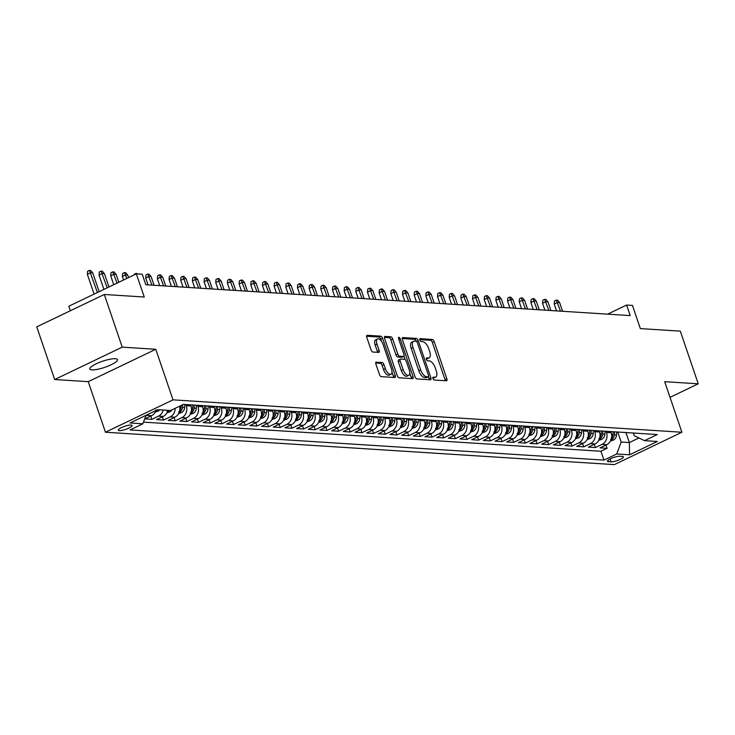 <?xml version="1.0" encoding="UTF-8"?>
<svg xmlns="http://www.w3.org/2000/svg" width="735" height="735" viewBox="0 0 735 735"><rect width="100%" height="100%" fill="white"/><g stroke="black" fill="none" stroke-linecap="round" stroke-linejoin="round"><path stroke-width="1.1" d="M432.952 378.525A1.571 0.726 64.4 0 0 434.247 380.023L446.421 380.803A2.242 1.038 64.4 0 0 446.687 380.758A2.242 1.038 64.4 0 0 446.862 378.81L434.192 341.582A2.242 1.038 64.4 0 0 432.345 339.441L420.172 338.67A1.571 0.726 64.4 0 0 419.988 338.697A1.571 0.726 64.4 0 0 419.86 340.066A1.571 0.726 64.4 0 0 421.155 341.564L422.726 341.665A7.166 3.308 64.4 0 1 428.652 348.509L429.709 351.615A7.166 3.308 64.4 0 1 429.139 357.844A7.166 3.308 64.4 0 1 428.294 358L426.713 357.899A1.571 0.726 64.4 0 0 426.53 357.936A1.571 0.726 64.4 0 0 426.41 359.296A1.571 0.726 64.4 0 0 427.706 360.793L429.277 360.894A7.166 3.308 64.4 0 1 435.193 367.748L436.25 370.844A7.166 3.308 64.4 0 1 435.68 377.083A7.166 3.308 64.4 0 1 434.835 377.23L433.264 377.128A1.571 0.726 64.4 0 0 433.08 377.165A1.571 0.726 64.4 0 0 432.952 378.525M91.948 369.907A14.608 3.243 161.2 0 0 108.027 366.131A14.608 3.243 161.2 0 0 117.462 359.59A14.608 3.243 161.2 0 0 115.312 358.698A14.608 3.243 161.2 0 0 99.243 362.474A14.608 3.243 161.2 0 0 89.799 369.007A14.608 3.243 161.2 0 0 91.948 369.907M119.355 430.637A7.304 1.626 161.2 0 0 127.394 428.744A7.304 1.626 161.2 0 0 132.107 425.482A7.304 1.626 161.2 0 0 131.041 425.032A7.304 1.626 161.2 0 0 123.002 426.916A7.304 1.626 161.2 0 0 118.28 430.186A7.304 1.626 161.2 0 0 119.355 430.637M376.329 362.079A2.242 1.038 64.4 0 0 376.063 362.125A2.242 1.038 64.4 0 0 375.888 364.073L379.444 374.51A2.242 1.038 64.4 0 0 381.29 376.651L394.805 377.514A2.242 1.038 64.4 0 0 395.072 377.468A2.242 1.038 64.4 0 0 395.246 375.521L382.577 338.293A2.242 1.038 64.4 0 0 380.73 336.152L367.206 335.298A2.242 1.038 64.4 0 0 366.949 335.344A2.242 1.038 64.4 0 0 366.765 337.291L371.065 349.906A2.242 1.038 64.4 0 0 372.911 352.047L378.7 352.414A2.242 1.038 64.4 0 0 378.966 352.368A2.242 1.038 64.4 0 0 379.141 350.42L377.009 344.164A5.99 2.765 64.4 0 1 377.487 338.954A5.99 2.765 64.4 0 1 383.137 344.55L391.479 369.062A5.99 2.765 64.4 0 1 391.011 374.271A5.99 2.765 64.4 0 1 385.351 368.667L383.964 364.588A2.242 1.038 64.4 0 0 382.108 362.447L375.861 362.3M670.026 397.341L698.25 383.817L680.316 331.145L640.341 328.6L632.449 305.42L626.615 305.053L630.207 315.591L145.815 284.748L142.232 274.219L136.388 273.843L68.833 306.229L70.376 310.74M122.23 347.15L54.684 379.526L88.237 381.658L155.792 349.281L122.23 347.15L104.306 294.478L144.28 297.023L136.14 273.346L137.748 273.935M155.792 349.281L173.01 399.849L681.905 432.244L614.35 464.621L105.454 432.226L173.01 399.849M698.25 383.817L664.697 381.676L681.905 432.244M415.073 376.779A2.242 1.038 64.4 0 0 416.92 378.92L430.444 379.784A2.242 1.038 64.4 0 0 430.701 379.738A2.242 1.038 64.4 0 0 430.885 377.79L418.206 340.562A2.242 1.038 64.4 0 0 416.359 338.422L402.844 337.567A2.242 1.038 64.4 0 0 402.578 337.613A2.242 1.038 64.4 0 0 402.394 339.561L415.073 376.779M412.62 378.654L399.105 377.79A2.242 1.038 64.4 0 1 397.258 375.649L384.58 338.422A2.242 1.038 64.4 0 1 384.763 336.474A2.242 1.038 64.4 0 1 385.021 336.428L390.809 336.795A2.242 1.038 64.4 0 1 392.665 338.936L397.8 354.031A2.242 1.038 64.4 0 0 399.647 356.172L403.487 356.42A2.242 1.038 64.4 0 0 403.754 356.374A2.242 1.038 64.4 0 0 403.928 354.426L398.581 338.706A1.571 0.726 64.4 0 1 398.701 337.347A1.571 0.726 64.4 0 1 400.18 338.807L413.07 376.651A2.242 1.038 64.4 0 1 412.886 378.598A2.242 1.038 64.4 0 1 412.62 378.654M54.684 379.526L36.75 326.854L104.306 294.478M148.975 413.906A9.132 7.837 93.6 0 1 146.853 415.404L151.52 415.698L144.859 418.895L151.86 419.336L150.749 416.065M163.207 410.029A9.132 7.837 93.6 0 1 158.521 416.139L163.188 416.442L156.527 419.63L163.528 420.08L162.417 416.809M175.169 408.311A9.132 7.837 93.6 0 1 170.198 416.883L174.866 417.186L168.205 420.374L175.206 420.824L174.094 417.553M185.909 404.535L186.304 405.702A9.132 7.837 93.6 0 1 181.867 417.627L186.534 417.93L179.873 421.118L186.874 421.568L185.762 418.298M197.577 405.279L197.972 406.446A9.132 7.837 93.6 0 1 193.544 418.371L198.211 418.665L191.541 421.862L198.551 422.313L197.43 419.042M209.245 406.023L209.65 407.19A9.132 7.837 93.6 0 1 205.212 419.115L209.879 419.409L203.218 422.607L210.219 423.048L209.107 419.786M220.923 406.767L221.318 407.934A9.132 7.837 93.6 0 1 216.88 419.86L221.557 420.154L214.886 423.351L221.887 423.792L220.776 420.53M232.591 407.502L232.986 408.669A9.132 7.837 93.6 0 1 228.557 420.604L233.225 420.898L226.564 424.095L233.565 424.536L232.453 421.265M244.268 408.247L244.663 409.413A9.132 7.837 93.6 0 1 240.226 421.348L244.893 421.642L238.232 424.839L245.233 425.28L244.121 422.009M255.936 408.991L256.331 410.158A9.132 7.837 93.6 0 1 251.903 422.083L256.57 422.386L249.9 425.574L256.91 426.024L255.798 422.754M267.613 409.735L268.009 410.902A9.132 7.837 93.6 0 1 263.571 422.827L268.238 423.13L261.577 426.318L268.578 426.769L267.466 423.498M279.282 410.479L279.677 411.646A9.132 7.837 93.6 0 1 275.248 423.571L279.916 423.875L273.245 427.063L280.255 427.513L279.135 424.242M290.95 411.223L291.354 412.39A9.132 7.837 93.6 0 1 286.916 424.315L291.584 424.61L284.923 427.807L291.924 428.257L290.812 424.986M302.627 411.967L303.022 413.134A9.132 7.837 93.6 0 1 298.585 425.06L303.261 425.354L296.591 428.551L303.592 429.001L302.48 425.73M314.295 412.712L314.69 413.878A9.132 7.837 93.6 0 1 310.262 425.804L314.929 426.098L308.268 429.295L315.269 429.736L314.157 426.475M325.972 413.447L326.368 414.613A9.132 7.837 93.6 0 1 321.93 426.548L326.597 426.842L319.936 430.039L326.937 430.48L325.825 427.21M337.641 414.191L338.036 415.358A9.132 7.837 93.6 0 1 333.607 427.292L338.275 427.586L331.604 430.783L338.614 431.224L337.503 427.954M349.309 414.935L349.713 416.102A9.132 7.837 93.6 0 1 345.275 428.027L349.943 428.33L343.282 431.528L350.283 431.969L349.171 428.698M360.986 415.679L361.381 416.846A9.132 7.837 93.6 0 1 356.953 428.771L361.62 429.075L354.95 432.263L361.96 432.713L360.839 429.442M372.654 416.423L373.058 417.59A9.132 7.837 93.6 0 1 368.621 429.516L373.288 429.819L366.627 433.007L373.628 433.457L372.516 430.186M384.331 417.168L384.727 418.334A9.132 7.837 93.6 0 1 380.289 430.26L384.965 430.554L378.295 433.751L385.296 434.201L384.185 430.93M396 417.912L396.395 419.079A9.132 7.837 93.6 0 1 391.966 431.004L396.634 431.298L389.973 434.495L396.973 434.945L395.862 431.675M407.677 418.656L408.072 419.823A9.132 7.837 93.6 0 1 403.634 431.748L408.302 432.042L401.641 435.239L408.642 435.68L407.53 432.419M419.345 419.391L419.74 420.558A9.132 7.837 93.6 0 1 415.312 432.492L419.979 432.786L413.309 435.984L420.319 436.425L419.207 433.154M431.013 420.135L431.417 421.302A9.132 7.837 93.6 0 1 426.98 433.237L431.647 433.531L424.986 436.728L431.987 437.169L430.875 433.898M442.69 420.879L443.086 422.046A9.132 7.837 93.6 0 1 438.648 433.972L443.324 434.275L436.654 437.472L443.664 437.913L442.543 434.642M454.359 421.624L454.763 422.79A9.132 7.837 93.6 0 1 450.325 434.716L454.993 435.019L448.332 438.207L455.332 438.657L454.221 435.386M466.036 422.368L466.431 423.535A9.132 7.837 93.6 0 1 461.993 435.46L466.67 435.763L460 438.951L467.001 439.401L465.889 436.131M477.704 423.112L478.099 424.279A9.132 7.837 93.6 0 1 473.671 436.204L478.338 436.498L471.677 439.695L478.678 440.146L477.566 436.875M489.381 423.856L489.776 425.023A9.132 7.837 93.6 0 1 485.339 436.948L490.006 437.242L483.345 440.44L490.346 440.89L489.234 437.619M501.049 424.6L501.445 425.767A9.132 7.837 93.6 0 1 497.016 437.692L501.683 437.986L495.013 441.184L502.023 441.625L500.912 438.363M512.718 425.335L513.122 426.502A9.132 7.837 93.6 0 1 508.684 438.437L513.352 438.731L506.691 441.928L513.692 442.369L512.58 439.098M524.395 426.079L524.79 427.246A9.132 7.837 93.6 0 1 520.352 439.181L525.029 439.475L518.359 442.672L525.369 443.113L524.248 439.842M536.063 426.824L536.467 427.99A9.132 7.837 93.6 0 1 532.03 439.925L536.697 440.219L530.036 443.416L537.037 443.857L535.925 440.587M547.74 427.568L548.135 428.735A9.132 7.837 93.6 0 1 543.698 440.66L548.365 440.963L541.704 444.151L548.705 444.601L547.593 441.331M559.409 428.312L559.804 429.479A9.132 7.837 93.6 0 1 555.375 441.404L560.042 441.707L553.382 444.895L560.382 445.346L559.271 442.075M571.086 429.056L571.481 430.223A9.132 7.837 93.6 0 1 567.043 442.148L571.711 442.452L565.05 445.64L572.05 446.09L570.939 442.819M582.754 429.8L583.149 430.967A9.132 7.837 93.6 0 1 578.721 442.893L583.388 443.187L576.718 446.384L583.728 446.834L582.616 443.563M594.422 430.545L594.826 431.711A9.132 7.837 93.6 0 1 590.389 443.637L595.056 443.931L588.395 447.128L595.396 447.569L602.057 444.381A9.132 7.837 -86.4 0 0 606.494 432.446L606.099 431.289M594.284 444.308L595.396 447.569M186.534 417.93A9.132 7.837 -86.4 0 0 190.971 405.996L190.576 404.829M198.211 418.665A9.132 7.837 -86.4 0 0 202.639 406.74L202.244 405.573M209.879 419.409A9.132 7.837 -86.4 0 0 214.317 407.484L213.922 406.317M221.557 420.154A9.132 7.837 -86.4 0 0 225.985 408.228L225.59 407.061M233.225 420.898A9.132 7.837 -86.4 0 0 237.662 408.972L237.258 407.806M244.893 421.642A9.132 7.837 -86.4 0 0 249.33 409.717L248.935 408.55M256.57 422.386A9.132 7.837 -86.4 0 0 260.998 410.461L260.603 409.294M268.238 423.13A9.132 7.837 -86.4 0 0 272.676 411.196L272.281 410.029M279.916 423.875A9.132 7.837 -86.4 0 0 284.344 411.94L283.949 410.773M291.584 424.61A9.132 7.837 -86.4 0 0 296.021 412.684L295.626 411.517M303.261 425.354A9.132 7.837 -86.4 0 0 307.689 413.428L307.294 412.262M314.929 426.098A9.132 7.837 -86.4 0 0 319.367 414.173L318.962 413.006M326.597 426.842A9.132 7.837 -86.4 0 0 331.035 414.917L330.64 413.75M338.275 427.586A9.132 7.837 -86.4 0 0 342.703 415.661L342.308 414.494M349.943 428.33A9.132 7.837 -86.4 0 0 354.38 416.405L353.985 415.238M361.62 429.075A9.132 7.837 -86.4 0 0 366.048 417.14L365.653 415.973M373.288 429.819A9.132 7.837 -86.4 0 0 377.726 417.884L377.331 416.717M384.965 430.554A9.132 7.837 -86.4 0 0 389.394 418.628L388.999 417.462M396.634 431.298A9.132 7.837 -86.4 0 0 401.071 419.373L400.667 418.206M408.302 432.042A9.132 7.837 -86.4 0 0 412.739 420.117L412.344 418.95M419.979 432.786A9.132 7.837 -86.4 0 0 424.407 420.861L424.012 419.694M431.647 433.531A9.132 7.837 -86.4 0 0 436.085 421.605L435.69 420.438M443.324 434.275A9.132 7.837 -86.4 0 0 447.753 422.349L447.358 421.183M454.993 435.019A9.132 7.837 -86.4 0 0 459.43 423.084L459.026 421.918M466.67 435.763A9.132 7.837 -86.4 0 0 471.098 423.829L470.703 422.662M478.338 436.498A9.132 7.837 -86.4 0 0 482.776 424.573L482.371 423.406M490.006 437.242A9.132 7.837 -86.4 0 0 494.444 425.317L494.049 424.15M501.683 437.986A9.132 7.837 -86.4 0 0 506.112 426.061L505.717 424.894M513.352 438.731A9.132 7.837 -86.4 0 0 517.789 426.805L517.394 425.638M525.029 439.475A9.132 7.837 -86.4 0 0 529.457 427.549L529.062 426.383M536.697 440.219A9.132 7.837 -86.4 0 0 541.135 428.294L540.73 427.127M548.365 440.963A9.132 7.837 -86.4 0 0 552.803 429.029L552.408 427.862M560.042 441.707A9.132 7.837 -86.4 0 0 564.48 429.773L564.076 428.606M571.711 442.452A9.132 7.837 -86.4 0 0 576.148 430.517L575.753 429.35M583.388 443.187A9.132 7.837 -86.4 0 0 587.816 431.261L587.421 430.094M595.056 443.931A9.132 7.837 -86.4 0 0 599.494 432.005L599.099 430.839M622.361 456.407L619.798 456.251A7.074 1.571 161.2 0 0 612.007 458.07A7.074 1.571 161.2 0 0 607.441 461.24A7.074 1.571 161.2 0 0 608.479 461.672L611.042 461.837A7.074 1.571 161.2 0 0 618.833 460.009A7.074 1.571 161.2 0 0 623.409 456.839A7.074 1.571 161.2 0 0 622.361 456.407M146.017 415.321L142.856 423.801L130.077 429.929L603.968 460.101L616.748 453.973L621.176 442.047L617.767 432.024M142.856 423.801L130.022 422.983L157.777 409.68L170.612 410.498L183.392 404.379L657.274 434.541L644.494 440.669L657.338 441.487L629.583 454.79L616.748 453.973M143.481 422.129L600.954 451.244L607.073 448.313L600.063 447.872L606.733 444.675A9.132 7.837 -86.4 0 0 611.162 432.75L610.767 431.583M590.389 443.637L583.728 446.834M578.721 442.893L572.05 446.09M567.043 442.148L560.382 445.346M555.375 441.404L548.705 444.601M543.698 440.66L537.037 443.857M532.03 439.925L525.369 443.113M520.352 439.181L513.692 442.369M508.684 438.437L502.023 441.625M497.016 437.692L490.346 440.89M485.339 436.948L478.678 440.146M473.671 436.204L467.001 439.401M461.993 435.46L455.332 438.657M450.325 434.716L443.664 437.913M438.648 433.972L431.987 437.169M426.98 433.237L420.319 436.425M415.312 432.492L408.642 435.68M403.634 431.748L396.973 434.945M391.966 431.004L385.296 434.201M380.289 430.26L373.628 433.457M368.621 429.516L361.96 432.713M356.953 428.771L350.283 431.969M345.275 428.027L338.614 431.224M333.607 427.292L326.937 430.48M321.93 426.548L315.269 429.736M310.262 425.804L303.592 429.001M298.585 425.06L291.924 428.257M286.916 424.315L280.255 427.513M275.248 423.571L268.578 426.769M263.571 422.827L256.91 426.024M251.903 422.083L245.233 425.28M240.226 421.348L233.565 424.536M228.557 420.604L221.887 423.792M216.88 419.86L210.219 423.048M205.212 419.115L198.551 422.313M193.544 418.371L186.874 421.568M181.867 417.627L175.206 420.824M170.198 416.883L163.528 420.08M158.521 416.139L151.86 419.336M146.853 415.404L145.796 415.909M621.176 442.047L629.353 442.562L638.926 437.968M625.944 432.548L629.353 442.562L629.583 454.79M633.395 433.025L634.323 435.745L644.494 440.669M88.237 381.658L105.454 432.226M626.615 305.053L607.634 314.148M605.952 445.052L607.073 448.313M600.954 451.244L603.968 460.101M174.866 417.186A9.132 7.837 -86.4 0 0 179.57 406.207M163.188 416.442A9.132 7.837 -86.4 0 0 167.874 410.323M151.52 415.698A9.132 7.837 -86.4 0 0 155.912 410.58M432.841 378.093L433.016 378.102A7.166 3.308 64.4 0 0 433.861 377.955L435.68 377.083M429.139 357.844L427.311 358.726A7.166 3.308 64.4 0 1 426.465 358.873L426.3 358.864M445.235 380.73A2.242 1.038 64.4 0 0 445.033 379.683L432.364 342.455A2.242 1.038 64.4 0 0 430.517 340.314L419.749 339.634M416.341 341.316A2.242 1.038 64.4 0 0 414.531 339.294L402.201 338.513M429.258 379.71A2.242 1.038 64.4 0 0 429.056 378.663L428.404 376.761M428.193 376.807A1.571 0.726 64.4 0 0 428.376 376.779A1.571 0.726 64.4 0 0 428.505 375.41L417.379 342.74A1.571 0.726 64.4 0 0 416.083 341.242L414.421 341.132A7.166 3.308 64.4 0 0 413.575 341.288A7.166 3.308 64.4 0 0 413.006 347.517L420.613 369.852A7.166 3.308 64.4 0 0 426.53 376.706L428.193 376.807L426.364 377.68A1.571 0.726 64.4 0 0 426.557 377.652A1.571 0.726 64.4 0 0 426.695 377.524M413.575 341.288L411.747 342.161A7.166 3.308 64.4 0 0 411.187 348.39L413.006 347.517M426.364 377.68L424.711 377.579A7.166 3.308 64.4 0 1 418.785 370.725L411.187 348.39M384.387 337.383L388.98 337.668L390.809 336.795M402.128 357.072A2.242 1.038 64.4 0 1 401.926 357.247A2.242 1.038 64.4 0 1 401.659 357.293L397.828 357.054A2.242 1.038 64.4 0 1 395.972 354.913L390.836 339.809A2.242 1.038 64.4 0 0 388.98 337.668M403.965 356.172L405.15 359.635M409.79 373.261L411.242 377.533L413.07 376.651M403.129 369.696A5.99 2.765 64.4 0 0 408.789 375.3A5.99 2.765 64.4 0 0 409.266 370.091L406.326 361.455A2.242 1.038 64.4 0 0 404.471 359.314L400.639 359.075A2.242 1.038 64.4 0 0 400.373 359.121A2.242 1.038 64.4 0 0 400.189 361.069L403.129 369.696L401.31 370.578A5.99 2.765 64.4 0 0 406.96 376.173L408.789 375.3M398.811 359.948A2.242 1.038 64.4 0 0 398.545 359.994A2.242 1.038 64.4 0 0 398.37 361.942L400.189 361.069M401.31 370.578L398.37 361.942M411.435 378.571A2.242 1.038 64.4 0 0 411.242 377.533M391.011 374.271L389.183 375.144A5.99 2.765 64.4 0 1 383.523 369.549L382.136 365.46A2.242 1.038 64.4 0 0 380.289 363.32L375.686 363.026M377.487 338.954L375.659 339.827A5.99 2.765 64.4 0 0 375.181 345.037L377.009 344.164M377.514 352.341A2.242 1.038 64.4 0 0 377.312 351.293L375.181 345.037M381.483 341.316L380.748 339.175A2.242 1.038 64.4 0 0 378.902 337.034L366.572 336.244M393.62 377.441A2.242 1.038 64.4 0 0 393.427 376.393L392.003 372.232M610.417 441.101L613.357 440.081A6.045 5.191 -86.4 0 0 616.546 434.982L616.784 431.969M611.024 438.933C610.197 439.989 610.666 440.017 612.42 439.025A6.045 5.191 -86.4 0 0 614.322 434.835L614.561 431.822M613.165 431.73L612.926 434.752A6.045 5.191 93.6 0 1 611.428 438.501M554.236 304.033L554.502 300.973L556.331 300.1L557.497 300.174L559.629 302.59L557.525 302.452L554.236 304.033L556.579 310.896M556.331 300.1L560.483 311.144M559.629 302.59L562.587 311.282M598.749 440.366L601.689 439.337A6.045 5.191 -86.4 0 0 604.868 434.238L605.107 431.224M599.347 438.198C598.529 439.245 598.988 439.273 600.752 438.281A6.045 5.191 -86.4 0 0 602.654 434.091L602.893 431.077M601.487 430.995L601.248 434.008A6.045 5.191 93.6 0 1 599.751 437.757M542.568 303.289L542.834 300.229L544.663 299.356L545.829 299.43L547.952 301.846L545.857 301.717L542.568 303.289L544.911 310.152M544.663 299.356L548.815 310.409M547.952 301.846L550.91 310.537M587.081 439.622L590.012 438.593A6.045 5.191 -86.4 0 0 593.2 433.494L593.439 430.48M587.678 437.454C586.852 438.501 587.32 438.529 589.075 437.536A6.045 5.191 -86.4 0 0 590.977 433.356L591.216 430.333M589.819 430.251L589.58 433.264A6.045 5.191 93.6 0 1 588.083 437.022M530.9 302.544L531.157 299.485L532.985 298.612L534.152 298.686L536.284 301.102L534.18 300.973L530.9 302.544L533.233 309.417M532.985 298.612L537.138 309.665M536.284 301.102L539.242 309.793M575.404 438.878L578.344 437.858A6.045 5.191 -86.4 0 0 581.523 432.75L581.762 429.736M576.001 436.709C575.183 437.757 575.652 437.784 577.407 436.792A6.045 5.191 -86.4 0 0 579.309 432.612L579.547 429.598M578.142 429.506L577.912 432.52A6.045 5.191 93.6 0 1 576.405 436.278M519.222 301.8L519.489 298.741L521.317 297.868L522.484 297.941L524.615 300.358L522.511 300.229L519.222 301.8L521.565 308.672M521.317 297.868L525.47 308.921M524.615 300.358L527.574 309.049M563.736 438.133L566.667 437.114A6.045 5.191 -86.4 0 0 569.855 432.005L570.094 428.992M564.333 435.965C563.506 437.013 563.975 437.04 565.729 436.057A6.045 5.191 -86.4 0 0 567.64 431.868L567.87 428.854M566.474 428.762L566.235 431.776A6.045 5.191 93.6 0 1 564.737 435.533M507.554 301.056L507.821 297.997L509.64 297.124L510.807 297.197L512.938 299.623L510.834 299.485L507.554 301.056L509.888 307.928M509.64 297.124L513.802 308.176M512.938 299.623L515.896 308.305M552.058 437.389L554.999 436.369A6.045 5.191 -86.4 0 0 558.187 431.261L558.416 428.248M552.665 435.221C551.838 436.268 552.307 436.296 554.061 435.313A6.045 5.191 -86.4 0 0 555.963 431.123L556.202 428.11M554.806 428.018L554.567 431.032A6.045 5.191 93.6 0 1 553.069 434.789M495.877 300.321L496.143 297.262L497.972 296.38L499.138 296.453L501.27 298.879L499.166 298.741L495.877 300.321L498.22 307.184M497.972 296.38L502.124 307.432M501.27 298.879L504.228 307.57M540.39 436.645L543.321 435.625A6.045 5.191 -86.4 0 0 546.509 430.517L546.748 427.504M540.988 434.477C540.161 435.524 540.629 435.561 542.393 434.569A6.045 5.191 -86.4 0 0 544.295 430.379L544.534 427.366M543.128 427.274L542.889 430.287A6.045 5.191 93.6 0 1 541.392 434.045M484.209 299.577L484.475 296.517L486.294 295.635L487.47 295.718L489.593 298.134L487.498 297.997L484.209 299.577L486.542 306.44M486.294 295.635L490.456 306.688M489.593 298.134L492.551 306.826M528.722 435.901L531.653 434.881A6.045 5.191 -86.4 0 0 534.841 429.782L535.08 426.759M529.319 433.733C528.493 434.78 528.961 434.817 530.716 433.825A6.045 5.191 -86.4 0 0 532.618 429.635L532.857 426.622M531.46 426.53L531.221 429.552A6.045 5.191 93.6 0 1 529.724 433.301M472.541 298.833L472.798 295.773L474.626 294.9L475.793 294.974L477.925 297.39L475.821 297.252L472.541 298.833L474.874 305.696M474.626 294.9L478.779 305.944M477.925 297.39L480.883 306.082M517.045 435.157L519.985 434.137A6.045 5.191 -86.4 0 0 523.164 429.038L523.403 426.024M517.642 432.988C516.824 434.045 517.284 434.073 519.048 433.08A6.045 5.191 -86.4 0 0 520.95 428.891L521.188 425.877M519.783 425.785L519.544 428.808A6.045 5.191 93.6 0 1 518.046 432.557M460.863 298.088L461.13 295.029L462.958 294.156L464.125 294.23L466.247 296.646L464.152 296.508L460.863 298.088L463.206 304.952M462.958 294.156L467.111 305.2M466.247 296.646L469.206 305.337M505.377 434.422L508.308 433.393A6.045 5.191 -86.4 0 0 511.496 428.294L511.735 425.28M505.974 432.244C505.147 433.301 505.616 433.328 507.37 432.336A6.045 5.191 -86.4 0 0 509.272 428.147L509.511 425.133M508.115 425.05L507.876 428.064A6.045 5.191 93.6 0 1 506.378 431.812M449.195 297.344L449.452 294.285L451.281 293.412L452.448 293.486L454.579 295.902L452.475 295.773L449.195 297.344L451.529 304.207M451.281 293.412L455.434 304.465M454.579 295.902L457.537 304.593M493.7 433.678L496.639 432.649A6.045 5.191 -86.4 0 0 499.818 427.549L500.057 424.536M494.297 431.509C493.479 432.557 493.948 432.584 495.702 431.592A6.045 5.191 -86.4 0 0 497.604 427.412L497.843 424.389M496.437 424.306L496.208 427.32A6.045 5.191 93.6 0 1 494.701 431.068M437.518 296.6L437.784 293.541L439.613 292.668L440.779 292.741L442.911 295.158L440.807 295.029L437.518 296.6L439.861 303.472M439.613 292.668L443.765 303.72M442.911 295.158L445.869 303.849M482.031 432.933L484.962 431.904A6.045 5.191 -86.4 0 0 488.15 426.805L488.389 423.792M482.629 430.765C481.802 431.812 482.27 431.84 484.025 430.848A6.045 5.191 -86.4 0 0 485.936 426.667L486.166 423.654M484.769 423.562L484.53 426.576A6.045 5.191 93.6 0 1 483.033 430.333M425.85 295.856L426.116 292.796L427.935 291.924L429.102 291.997L431.234 294.413L429.139 294.285L425.85 295.856L428.183 302.728M427.935 291.924L432.097 302.976M431.234 294.413L434.192 303.105M470.354 432.189L473.294 431.169A6.045 5.191 -86.4 0 0 476.482 426.061L476.712 423.048M470.96 430.021C470.134 431.068 470.602 431.096 472.357 430.113A6.045 5.191 -86.4 0 0 474.259 425.923L474.498 422.91M473.101 422.818L472.862 425.831A6.045 5.191 93.6 0 1 471.365 429.589M414.173 295.112L414.439 292.052L416.267 291.179L417.434 291.253L419.566 293.678L417.462 293.541L414.173 295.112L416.515 301.984M416.267 291.179L420.42 302.232M419.566 293.678L422.524 302.361M458.686 431.445L461.626 430.425A6.045 5.191 -86.4 0 0 464.805 425.317L465.044 422.303M459.283 429.277C458.465 430.324 458.925 430.352 460.689 429.369A6.045 5.191 -86.4 0 0 462.591 425.179L462.829 422.166M461.424 422.074L461.185 425.087A6.045 5.191 93.6 0 1 459.687 428.845M402.504 294.377L402.771 291.317L404.599 290.435L405.766 290.509L407.888 292.934L405.793 292.796L402.504 294.377L404.838 301.24M404.599 290.435L408.752 301.488M407.888 292.934L410.847 301.626M447.018 430.701L449.949 429.681A6.045 5.191 -86.4 0 0 453.137 424.573L453.376 421.559M447.615 428.533C446.788 429.58 447.257 429.617 449.012 428.624A6.045 5.191 -86.4 0 0 450.913 424.435L451.152 421.421M449.756 421.33L449.517 424.343A6.045 5.191 93.6 0 1 448.019 428.101M390.836 293.632L391.094 290.573L392.922 289.691L394.089 289.774L396.22 292.19L394.116 292.052L390.836 293.632L393.17 300.496M392.922 289.691L397.075 300.744M396.22 292.19L399.178 300.881M435.34 429.957L438.281 428.937A6.045 5.191 -86.4 0 0 441.459 423.838L441.698 420.815M435.938 427.788C435.12 428.836 435.579 428.873 437.343 427.88A6.045 5.191 -86.4 0 0 439.245 423.691L439.484 420.677M438.078 420.585L437.839 423.599A6.045 5.191 93.6 0 1 436.342 427.357M379.159 292.888L379.425 289.829L381.254 288.956L382.421 289.03L384.543 291.446L382.448 291.308L379.159 292.888L381.502 299.751M381.254 288.956L385.406 299.999M384.543 291.446L387.51 300.137M423.672 429.212L426.603 428.193A6.045 5.191 -86.4 0 0 429.791 423.094L430.03 420.071M424.27 427.044C423.443 428.101 423.911 428.128 425.666 427.136A6.045 5.191 -86.4 0 0 427.577 422.947L427.807 419.933M426.41 419.841L426.171 422.864A6.045 5.191 93.6 0 1 424.674 426.612M367.491 292.144L367.757 289.085L369.576 288.212L370.743 288.285L372.875 290.702L370.771 290.564L367.491 292.144L369.824 299.007M369.576 288.212L373.729 299.255M372.875 290.702L375.833 299.393M411.995 428.468L414.935 427.448A6.045 5.191 -86.4 0 0 418.114 422.349L418.353 419.336M412.592 426.3C411.775 427.357 412.243 427.384 413.998 426.392A6.045 5.191 -86.4 0 0 415.9 422.202L416.139 419.189M414.733 419.106L414.503 422.12A6.045 5.191 93.6 0 1 412.996 425.868M355.813 291.4L356.08 288.34L357.908 287.468L359.075 287.541L361.207 289.957L359.103 289.829L355.813 291.4L358.156 298.263M357.908 287.468L362.061 298.52M361.207 289.957L364.165 298.649M400.327 427.733L403.258 426.704A6.045 5.191 -86.4 0 0 406.446 421.605L406.685 418.592M400.924 425.565C400.097 426.612 400.566 426.64 402.321 425.648A6.045 5.191 -86.4 0 0 404.232 421.467L404.461 418.445M403.065 418.362L402.826 421.375A6.045 5.191 93.6 0 1 401.328 425.124M344.145 290.656L344.412 287.596L346.231 286.723L347.398 286.797L349.529 289.213L347.435 289.085L344.145 290.656L346.479 297.528M346.231 286.723L350.393 297.776M349.529 289.213L352.488 297.905M388.65 426.989L391.59 425.96A6.045 5.191 -86.4 0 0 394.778 420.861L395.007 417.847M389.256 424.821C388.429 425.868 388.898 425.896 390.652 424.904A6.045 5.191 -86.4 0 0 392.554 420.723L392.793 417.7M391.397 417.618L391.158 420.631A6.045 5.191 93.6 0 1 389.66 424.389M332.468 289.912L332.735 286.852L334.563 285.979L335.73 286.053L337.861 288.469L335.757 288.34L332.468 289.912L334.811 296.784M334.563 285.979L338.716 297.032M337.861 288.469L340.819 297.16M376.981 426.245L379.921 425.225A6.045 5.191 -86.4 0 0 383.1 420.117L383.339 417.103M377.579 424.077C376.761 425.124 377.22 425.152 378.984 424.168A6.045 5.191 -86.4 0 0 380.886 419.979L381.125 416.965M379.719 416.874L379.481 419.887A6.045 5.191 93.6 0 1 377.983 423.645M320.8 289.167L321.066 286.108L322.895 285.235L324.062 285.309L326.184 287.725L324.089 287.596L320.8 289.167L323.134 296.04M322.895 285.235L327.047 296.288M326.184 287.725L329.142 296.416M365.313 425.501L368.244 424.481A6.045 5.191 -86.4 0 0 371.432 419.373L371.671 416.359M365.911 423.332C365.084 424.38 365.552 424.407 367.307 423.424A6.045 5.191 -86.4 0 0 369.209 419.235L369.448 416.221M368.051 416.129L367.812 419.143A6.045 5.191 93.6 0 1 366.315 422.901M309.132 288.432L309.389 285.373L311.217 284.491L312.384 284.564L314.516 286.99L312.412 286.852L309.132 288.432L311.465 295.295M311.217 284.491L315.37 295.543M314.516 286.99L317.474 295.681M353.636 424.756L356.576 423.737A6.045 5.191 -86.4 0 0 359.755 418.628L359.994 415.615M354.233 422.588C353.416 423.636 353.875 423.663 355.639 422.68A6.045 5.191 -86.4 0 0 357.541 418.491L357.78 415.477M356.374 415.385L356.135 418.399A6.045 5.191 93.6 0 1 354.637 422.156M297.454 287.688L297.721 284.629L299.549 283.747L300.716 283.82L302.848 286.246L300.744 286.108L297.454 287.688L299.797 294.551M299.549 283.747L303.702 294.799M302.848 286.246L305.806 294.937M341.968 424.012L344.899 422.992A6.045 5.191 -86.4 0 0 348.087 417.893L348.326 414.871M342.565 421.844C341.738 422.891 342.207 422.928 343.962 421.936A6.045 5.191 -86.4 0 0 345.873 417.746L346.102 414.733M344.706 414.641L344.467 417.655A6.045 5.191 93.6 0 1 342.969 421.412M285.786 286.944L286.053 283.885L287.872 283.012L289.039 283.085L291.17 285.502L289.066 285.364L285.786 286.944L288.12 293.807M287.872 283.012L292.025 294.055M291.17 285.502L294.129 294.193M330.291 423.268L333.231 422.248A6.045 5.191 -86.4 0 0 336.409 417.149L336.648 414.127M330.888 421.1C330.07 422.147 330.539 422.184 332.293 421.192A6.045 5.191 -86.4 0 0 334.195 417.002L334.434 413.989M333.029 413.897L332.799 416.92A6.045 5.191 93.6 0 1 331.292 420.668M274.109 286.2L274.375 283.14L276.204 282.268L277.371 282.341L279.502 284.757L277.398 284.62L274.109 286.2L276.452 293.063M276.204 282.268L280.357 293.311M279.502 284.757L282.46 293.449M318.623 422.524L321.553 421.504A6.045 5.191 -86.4 0 0 324.741 416.405L324.98 413.392M319.22 420.356C318.393 421.412 318.861 421.44 320.616 420.448A6.045 5.191 -86.4 0 0 322.527 416.258L322.766 413.245M321.36 413.162L321.121 416.175A6.045 5.191 93.6 0 1 319.624 419.924M262.441 285.456L262.707 282.396L264.526 281.523L265.693 281.597L267.825 284.013L265.73 283.885L262.441 285.456L264.775 292.319M264.526 281.523L268.688 292.576M267.825 284.013L270.783 292.705M306.945 421.789L309.885 420.76A6.045 5.191 -86.4 0 0 313.073 415.661L313.303 412.647M307.552 419.621C306.725 420.668 307.193 420.696 308.948 419.703A6.045 5.191 -86.4 0 0 310.85 415.523L311.089 412.5M309.692 412.418L309.453 415.431A6.045 5.191 93.6 0 1 307.956 419.18M250.764 284.711L251.03 281.652L252.858 280.779L254.025 280.853L256.157 283.269L254.053 283.14L250.764 284.711L253.106 291.584M252.858 280.779L257.011 291.832M256.157 283.269L259.115 291.96M295.277 421.045L298.217 420.016A6.045 5.191 -86.4 0 0 301.396 414.917L301.635 411.903M295.874 418.877C295.057 419.924 295.516 419.951 297.28 418.959A6.045 5.191 -86.4 0 0 299.182 414.779L299.421 411.756M298.015 411.673L297.776 414.687A6.045 5.191 93.6 0 1 296.279 418.445M239.095 283.967L239.362 280.908L241.19 280.035L242.357 280.108L244.479 282.525L242.385 282.396L239.095 283.967L241.429 290.839M241.19 280.035L245.343 291.088M244.479 282.525L247.438 291.216M283.609 420.301L286.54 419.281A6.045 5.191 -86.4 0 0 289.728 414.173L289.967 411.159M284.206 418.132C283.379 419.18 283.848 419.207 285.603 418.224A6.045 5.191 -86.4 0 0 287.504 414.035L287.743 411.021M286.347 410.929L286.108 413.943A6.045 5.191 93.6 0 1 284.61 417.7M227.427 283.223L227.685 280.164L229.513 279.291L230.68 279.364L232.811 281.781L230.707 281.652L227.427 283.223L229.761 290.095M229.513 279.291L233.666 290.343M232.811 281.781L235.77 290.472M271.932 419.556L274.872 418.537A6.045 5.191 -86.4 0 0 278.05 413.428L278.289 410.415M272.529 417.388C271.711 418.435 272.18 418.463 273.935 417.48A6.045 5.191 -86.4 0 0 275.836 413.29L276.075 410.277M274.669 410.185L274.44 413.199A6.045 5.191 93.6 0 1 272.933 416.956M215.75 282.479L216.017 279.429L217.845 278.547L219.012 278.62L221.143 281.046L219.039 280.908L215.75 282.479L218.093 289.351M217.845 278.547L221.998 289.599M221.143 281.046L224.101 289.737M260.263 418.812L263.194 417.792A6.045 5.191 -86.4 0 0 266.382 412.684L266.621 409.671M260.861 416.644C260.034 417.691 260.502 417.719 262.257 416.736A6.045 5.191 -86.4 0 0 264.168 412.546L264.398 409.533M263.001 409.441L262.762 412.454A6.045 5.191 93.6 0 1 261.265 416.212M204.082 281.744L204.348 278.684L206.167 277.802L207.334 277.876L209.466 280.301L207.362 280.164L204.082 281.744L206.416 288.607M206.167 277.802L210.32 288.855M209.466 280.301L212.424 288.993M248.586 418.068L251.526 417.048A6.045 5.191 -86.4 0 0 254.705 411.949L254.944 408.926M249.183 415.9C248.366 416.947 248.834 416.984 250.589 415.992A6.045 5.191 -86.4 0 0 252.491 411.802L252.73 408.789M251.333 408.697L251.094 411.71A6.045 5.191 93.6 0 1 249.588 415.468M192.405 281L192.671 277.94L194.499 277.067L195.666 277.141L197.798 279.557L195.694 279.419L192.405 281L194.747 287.863M194.499 277.067L198.652 288.111M197.798 279.557L200.756 288.249M236.918 417.324L239.849 416.304A6.045 5.191 -86.4 0 0 243.037 411.205L243.276 408.182M237.515 415.156C236.688 416.203 237.157 416.24 238.912 415.247A6.045 5.191 -86.4 0 0 240.823 411.058L241.062 408.044M239.656 407.953L239.417 410.975A6.045 5.191 93.6 0 1 237.919 414.724M180.736 280.255L181.003 277.196L182.822 276.323L183.989 276.397L186.12 278.813L184.026 278.675L180.736 280.255L183.07 287.119M182.822 276.323L186.984 287.367M186.12 278.813L189.079 287.504M225.241 416.58L228.181 415.56A6.045 5.191 -86.4 0 0 231.369 410.461L231.599 407.447M225.847 414.411C225.02 415.468 225.489 415.495 227.244 414.503A6.045 5.191 -86.4 0 0 229.145 410.314L229.384 407.3M227.988 407.208L227.749 410.231A6.045 5.191 93.6 0 1 226.251 413.98M169.059 279.511L169.326 276.452L171.154 275.579L172.321 275.653L174.452 278.069L172.348 277.94L169.059 279.511L171.402 286.374M171.154 275.579L175.307 286.622M174.452 278.069L177.411 286.76M213.573 415.845L216.513 414.816A6.045 5.191 -86.4 0 0 219.691 409.717L219.93 406.703M214.17 413.676C213.352 414.724 213.811 414.751 215.575 413.759A6.045 5.191 -86.4 0 0 217.477 409.579L217.716 406.556M216.31 406.473L216.072 409.487A6.045 5.191 93.6 0 1 214.574 413.235M157.391 278.767L157.657 275.708L159.486 274.835L160.653 274.908L162.775 277.325L160.68 277.196L157.391 278.767L159.725 285.639M159.486 274.835L163.639 285.887M162.775 277.325L165.733 286.016M201.904 415.1L204.835 414.071A6.045 5.191 -86.4 0 0 208.023 408.972L208.262 405.959M202.502 412.932C201.675 413.98 202.143 414.007 203.898 413.015A6.045 5.191 -86.4 0 0 205.8 408.835L206.039 405.812M204.642 405.729L204.403 408.743A6.045 5.191 93.6 0 1 202.906 412.5M145.723 278.023L145.98 274.963L147.808 274.091L148.975 274.164L151.107 276.581L149.003 276.452L145.723 278.023L148.057 284.895M147.808 274.091L151.961 285.143M151.107 276.581L154.065 285.272M190.227 414.356L193.167 413.336A6.045 5.191 -86.4 0 0 196.346 408.228L196.585 405.215M190.824 412.188C190.007 413.235 190.475 413.263 192.23 412.271A6.045 5.191 -86.4 0 0 194.132 408.09L194.371 405.077M192.965 404.985L192.735 407.998A6.045 5.191 93.6 0 1 191.229 411.756M134.257 274.862L134.312 274.219L136.14 273.346M178.559 413.612L181.49 412.592A6.045 5.191 -86.4 0 0 184.678 407.484L184.917 404.471M179.156 411.444C178.329 412.491 178.798 412.519 180.553 411.536A6.045 5.191 -86.4 0 0 182.464 407.346L182.666 404.719M181.205 405.426L181.058 407.254A6.045 5.191 93.6 0 1 179.56 411.012M122.377 276.535L122.644 273.475L124.463 272.602L125.63 272.676L127.761 275.101L125.657 274.963L122.377 276.535L123.553 279.998M124.463 272.602L126.843 278.418M127.761 275.101L128.607 277.573M166.882 412.868L169.822 411.848A6.045 5.191 -86.4 0 0 171.99 409.845M167.479 410.7C166.661 411.747 167.13 411.775 168.885 410.791A6.045 5.191 -86.4 0 0 169.243 410.415M110.7 275.8L110.967 272.74L112.795 271.858L113.962 271.932L116.093 274.357L113.989 274.219L110.7 275.8L113.732 284.702M112.795 271.858L117.021 283.131M116.093 274.357L118.785 282.277M155.214 412.124L158.144 411.104A6.045 5.191 -86.4 0 0 159.789 409.808M155.811 409.955C154.984 411.003 155.452 411.04 157.207 410.047A6.045 5.191 -86.4 0 0 157.391 409.864M99.032 275.055L99.298 271.996L101.118 271.114L102.284 271.197L104.416 273.613L102.321 273.475L99.032 275.055L103.92 289.406M101.118 271.114L107.209 287.835M104.416 273.613L108.973 286.99M87.355 274.311L87.621 271.252L89.45 270.379L90.616 270.452L92.748 272.869L90.644 272.731L87.355 274.311L94.098 294.11M89.45 270.379L97.387 292.539M92.748 272.869L99.151 291.694M186.304 405.702L190.971 405.996M197.972 406.446L202.639 406.74M209.65 407.19L214.317 407.484M221.318 407.934L225.985 408.228M232.986 408.669L237.662 408.972M244.663 409.413L249.33 409.717M256.331 410.158L260.998 410.461M268.009 410.902L272.676 411.196M279.677 411.646L284.344 411.94M291.354 412.39L296.021 412.684M303.022 413.134L307.689 413.428M314.69 413.878L319.367 414.173M326.368 414.613L331.035 414.917M338.036 415.358L342.703 415.661M349.713 416.102L354.38 416.405M361.381 416.846L366.048 417.14M373.058 417.59L377.726 417.884M384.727 418.334L389.394 418.628M396.395 419.079L401.071 419.373M408.072 419.823L412.739 420.117M419.74 420.558L424.407 420.861M431.417 421.302L436.085 421.605M443.086 422.046L447.753 422.349M454.763 422.79L459.43 423.084M466.431 423.535L471.098 423.829M478.099 424.279L482.776 424.573M489.776 425.023L494.444 425.317M501.445 425.767L506.112 426.061M513.122 426.502L517.789 426.805M524.79 427.246L529.457 427.549M536.467 427.99L541.135 428.294M548.135 428.735L552.803 429.029M559.804 429.479L564.48 429.773M571.481 430.223L576.148 430.517M583.149 430.967L587.816 431.261M594.826 431.711L599.494 432.005M606.494 432.446L611.162 432.75M602.057 444.381L606.733 444.675M610.068 458.952L611.042 461.837M608.001 460.266L608.479 461.672M433.016 378.102L434.835 377.23M426.465 358.873L428.294 358M430.517 340.314L432.345 339.441M432.364 342.455L434.192 341.582M445.033 379.683L446.862 378.81M402.376 337.788L402.844 337.567M414.531 339.294L416.359 338.422M416.469 341.398L418.206 340.562M429.056 378.663L430.885 377.79M418.785 370.725L420.613 369.852M424.711 377.579L426.53 376.706M384.561 336.648L385.021 336.428M390.836 339.809L392.665 338.936M395.972 354.913L397.8 354.031M397.828 357.054L399.647 356.172M401.659 357.293L403.487 356.42M398.829 339.46L400.18 338.807M380.289 363.32L382.108 362.447M382.136 365.46L383.964 364.588M383.523 369.549L385.351 368.667M377.312 351.293L379.141 350.42M366.747 335.518L367.206 335.298M378.902 337.034L380.73 336.152M380.748 339.175L382.577 338.293M393.427 376.393L395.246 375.521M610.96 439.98L613.238 440.127M614.322 434.835L616.546 434.982M611.612 434.67L612.926 434.752M611.979 437.729L612.42 439.025M599.282 439.236L601.57 439.383M602.654 434.091L604.868 434.238M599.944 433.926L601.248 434.008M600.311 436.985L600.752 438.281M587.614 438.492L589.893 438.639M590.977 433.356L593.2 433.494M588.266 433.181L589.58 433.264M588.634 436.241L589.075 437.536M575.946 437.748L578.225 437.895M579.309 432.612L581.523 432.75M576.598 432.437L577.912 432.52M576.966 435.497L577.407 436.792M564.269 437.013L566.547 437.15M567.64 431.868L569.855 432.005M564.921 431.693L566.235 431.776M565.288 434.752L565.729 436.057M552.601 436.268L554.879 436.406M555.963 431.123L558.187 431.261M553.253 430.949L554.567 431.032M553.62 434.017L554.061 435.313M540.923 435.524L543.202 435.671M544.295 430.379L546.509 430.517M541.585 430.205L542.889 430.287M541.943 433.273L542.393 434.569M529.255 434.78L531.534 434.927M532.618 429.635L534.841 429.782M529.907 429.46L531.221 429.552M530.275 432.529L530.716 433.825M517.578 434.036L519.865 434.183M520.95 428.891L523.164 429.038M518.239 428.725L519.544 428.808M518.607 431.785L519.048 433.08M505.91 433.292L508.188 433.439M509.272 428.147L511.496 428.294M506.562 427.981L507.876 428.064M506.929 431.041L507.37 432.336M494.242 432.548L496.52 432.694M497.604 427.412L499.818 427.549M494.894 427.237L496.208 427.32M495.261 430.297L495.702 431.592M482.564 431.803L484.843 431.95M485.936 426.667L488.15 426.805M483.217 426.493L484.53 426.576M483.584 429.552L484.025 430.848M470.896 431.059L473.175 431.206M474.259 425.923L476.482 426.061M471.548 425.749L472.862 425.831M471.916 428.808L472.357 430.113M459.219 430.324L461.497 430.462M462.591 425.179L464.805 425.317M459.88 425.005L461.185 425.087M460.248 428.073L460.689 429.369M447.551 429.58L449.829 429.727M450.913 424.435L453.137 424.573M448.203 424.26L449.517 424.343M448.57 427.329L449.012 428.624M435.873 428.836L438.161 428.983M439.245 423.691L441.459 423.838M436.535 423.516L437.839 423.599M436.902 426.585L437.343 427.88M424.205 428.092L426.484 428.239M427.577 422.947L429.791 423.094M424.858 422.781L426.171 422.864M425.225 425.841L425.666 427.136M412.537 427.347L414.816 427.494M415.9 422.202L418.114 422.349M413.189 422.037L414.503 422.12M413.557 425.096L413.998 426.392M400.86 426.603L403.138 426.75M404.232 421.467L406.446 421.605M401.512 421.293L402.826 421.375M401.88 424.352L402.321 425.648M389.192 425.859L391.47 426.006M392.554 420.723L394.778 420.861M389.844 420.549L391.158 420.631M390.212 423.608L390.652 424.904M377.514 425.115L379.793 425.262M380.886 419.979L383.1 420.117M378.176 419.804L379.481 419.887M378.543 422.864L378.984 424.168M365.846 424.38L368.125 424.518M369.209 419.235L371.432 419.373M366.499 419.06L367.812 419.143M366.866 422.129L367.307 423.424M354.169 423.636L356.457 423.783M357.541 418.491L359.755 418.628M354.83 418.316L356.135 418.399M355.198 421.385L355.639 422.68M342.501 422.891L344.779 423.038M345.873 417.746L348.087 417.893M343.153 417.572L344.467 417.655M343.521 420.64L343.962 421.936M330.833 422.147L333.111 422.294M334.195 417.002L336.409 417.149M331.485 416.828L332.799 416.92M331.852 419.896L332.293 421.192M319.155 421.403L321.434 421.55M322.527 416.258L324.741 416.405M319.817 416.093L321.121 416.175M320.175 419.152L320.616 420.448M307.487 420.659L309.766 420.806M310.85 415.523L313.073 415.661M308.14 415.348L309.453 415.431M308.507 418.408L308.948 419.703M295.81 419.915L298.088 420.062M299.182 414.779L301.396 414.917M296.471 414.604L297.776 414.687M296.839 417.664L297.28 418.959M284.142 419.171L286.42 419.317M287.504 414.035L289.728 414.173M284.794 413.86L286.108 413.943M285.162 416.92L285.603 418.224M272.464 418.435L274.752 418.573M275.836 413.29L278.05 413.428M273.126 413.116L274.44 413.199M273.493 416.175L273.935 417.48M260.796 417.691L263.075 417.829M264.168 412.546L266.382 412.684M261.449 412.372L262.762 412.454M261.816 415.44L262.257 416.736M249.128 416.947L251.407 417.094M252.491 411.802L254.705 411.949M249.781 411.628L251.094 411.71M250.148 414.696L250.589 415.992M237.451 416.203L239.729 416.35M240.823 411.058L243.037 411.205M238.112 410.883L239.417 410.975M238.471 413.952L238.912 415.247M225.783 415.459L228.061 415.606M229.145 410.314L231.369 410.461M226.435 410.148L227.749 410.231M226.803 413.208L227.244 414.503M214.105 414.715L216.384 414.862M217.477 409.579L219.691 409.717M214.767 409.404L216.072 409.487M215.134 412.464L215.575 413.759M202.437 413.97L204.716 414.117M205.8 408.835L208.023 408.972M203.09 408.66L204.403 408.743M203.457 411.719L203.898 413.015M190.76 413.226L193.048 413.373M194.132 408.09L196.346 408.228M191.422 407.916L192.735 407.998M191.789 410.975L192.23 412.271M179.092 412.491L181.37 412.629M182.464 407.346L184.678 407.484M179.744 407.172L181.058 407.254M180.112 410.231L180.553 411.536M167.424 411.747L169.702 411.885M155.746 411.003L158.025 411.15M426.557 377.652L428.376 376.779M401.926 357.247L403.754 356.374M398.545 359.994L400.373 359.121"/></g></svg>
